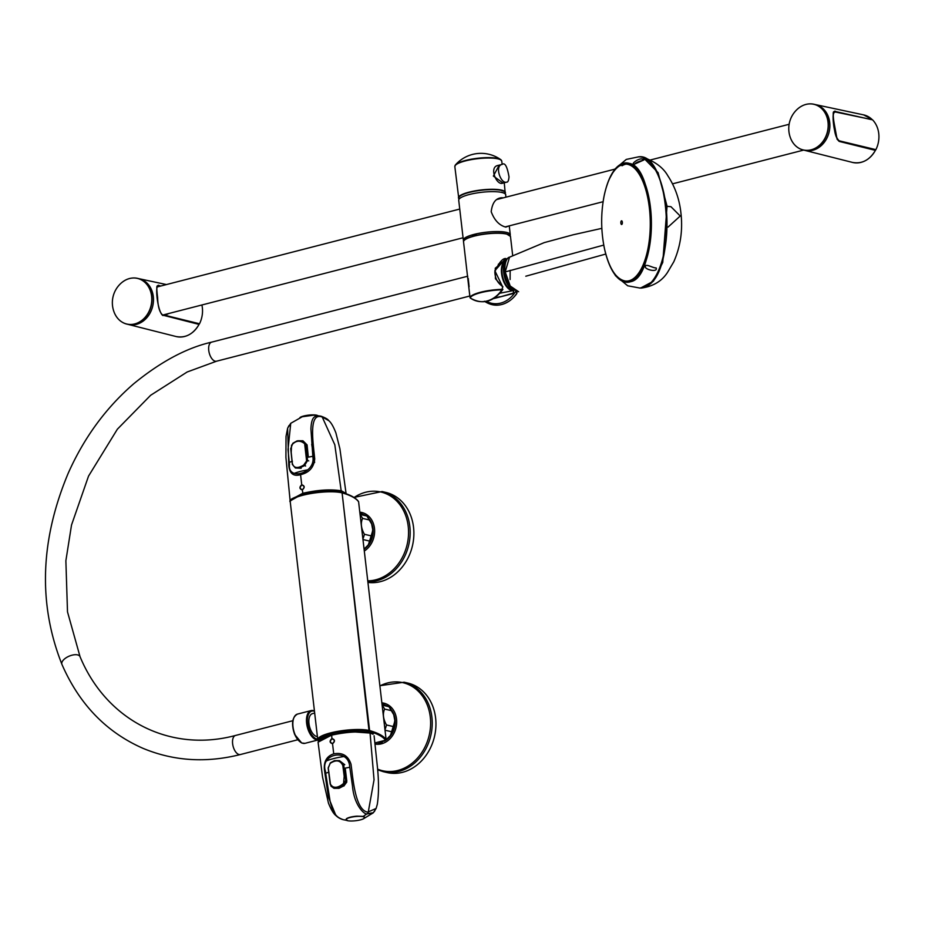<?xml version="1.0" encoding="UTF-8"?>
<svg xmlns="http://www.w3.org/2000/svg" width="925" height="925" viewBox="0 0 925 925"><rect width="100%" height="100%" fill="white"/><g stroke="black" fill="none" stroke-linecap="round" stroke-linejoin="round"><path stroke-width="1.39" d="M373.261 733.987A27.565 6.117 173.4 0 0 369.11 731.34A27.565 6.117 173.4 0 0 338.007 732.126A27.565 6.117 173.4 0 0 318.501 740.324A27.565 6.117 173.4 0 1 338.007 732.126A27.565 6.117 173.4 0 1 369.11 731.34A27.565 6.117 173.4 0 1 373.261 733.987L373.261 733.987M343.996 756.511A27.565 6.117 173.4 0 0 326.675 760.836M307.69 469.854A27.565 6.117 173.4 0 0 294.312 473.322M386.107 739.526L358.599 501.766C356.033 498.24 350.529 495.268 342.088 492.852L341.695 492.354C350.193 494.783 355.778 497.8 358.438 501.419A0.659 0.636 137.5 0 1 358.599 501.766C356.033 498.24 350.529 495.268 342.088 492.852L369.11 731.34C377.493 733.733 382.962 736.693 385.528 740.208L385.713 740.15M358.611 501.789L386.095 739.48A0.659 0.636 137.5 0 1 385.528 740.208L374.926 742.937L385.621 740.208L378.88 743.515A21.333 17.679 -76.9 0 0 380.984 742.798L378.152 742.128M513.387 290.149A15.089 7.747 -104.4 0 1 511.074 289.733A15.089 7.747 -104.4 0 1 502.414 275.534A15.089 7.747 -104.4 0 1 505.64 261.174M513.826 290.508L514.08 290.473A15.482 7.955 -104.4 0 1 513.606 290.554A15.482 7.955 -104.4 0 1 510.773 290.184A15.482 7.955 -104.4 0 1 501.743 274.898A15.482 7.955 -104.4 0 1 505.894 260.572A15.482 7.955 -104.4 0 1 506.183 260.492M404.156 682.211L407.867 683.078A45.938 38.075 103.1 0 1 435.606 717.985A45.938 38.075 103.1 0 1 387.008 772.548L383.297 771.681A45.938 38.075 -76.9 0 0 431.894 717.118A45.938 38.075 -76.9 0 0 404.156 682.211L379.886 685.726M367.873 581.825A45.938 38.075 -76.9 0 0 409.833 526.441A45.938 38.075 -76.9 0 0 382.094 491.533L385.794 492.401A45.938 38.075 103.1 0 1 412.839 543.981A45.938 38.075 103.1 0 1 367.942 582.415M380.984 742.798L382.21 742.289M385.748 740.116L390.281 735.629L391.876 731.814L385.043 730.218M378.88 743.515A21.333 17.679 -76.9 0 1 378.73 743.55A21.333 17.679 -76.9 0 1 376.429 743.966L374.995 743.631M391.876 731.814A21.333 17.679 -76.9 0 0 393.622 726.634L394.813 720.506L393.726 714.678L391.784 710.735A21.333 17.679 -76.9 0 0 388.974 706.723L382.141 705.139M393.726 714.678L388.939 706.677L381.979 703.763M393.622 726.634L386.465 724.957C383.158 719.014 382.545 713.718 384.627 709.07A21.333 17.679 -76.9 0 0 382.175 705.451M391.784 710.735L384.627 709.07M384.962 729.594A21.333 17.679 -76.9 0 0 386.465 724.957M364.08 549.126L368.219 544.952L369.815 541.137L362.97 539.541M369.815 541.137A21.333 17.679 -76.9 0 0 371.549 535.945L372.752 529.828L371.665 524.001L369.711 520.058A21.333 17.679 -76.9 0 0 366.913 516.046L360.068 514.462M366.913 516.046L359.917 513.086M371.549 535.945L364.404 534.28C361.097 528.337 360.484 523.041 362.565 518.393A21.333 17.679 -76.9 0 0 360.114 514.774M369.711 520.058L362.565 518.393M362.901 538.917A21.333 17.679 -76.9 0 0 364.404 534.28M314.685 713.048L312.465 713.626A11.817 6.07 75.6 0 0 308.973 723.558A11.817 6.07 75.6 0 0 317.414 736.589M513.884 290.346A16.211 8.325 -104.4 0 1 504.403 276.563A16.211 8.325 -104.4 0 1 506.438 260.249M839.137 141.062L875.408 150.312M875.258 149.977L839.345 141.444C833.934 138.426 830.303 107.092 835.899 111.624L871.662 119.672M871.836 119.302L871.778 119.209A24.42 20.234 103.1 0 0 863.545 114.862L871.812 119.221M815.226 104.548A23.495 19.471 103.1 0 1 815.515 104.618A23.495 19.471 103.1 0 1 826.753 138.426A23.495 19.471 103.1 0 1 804.854 150.37A23.495 19.471 103.1 0 1 804.553 150.301M198.91 324.455A24.154 20.026 103.1 0 0 198.944 324.374L162.823 315.171C159.586 312.465 157.851 306.58 157.632 297.538C156.498 288.646 156.533 284.842 157.736 286.126M162.939 315.552C157.528 312.534 153.908 281.2 159.493 285.733L159.377 286.195M138.819 278.656A23.495 19.471 103.1 0 1 139.12 278.726A23.495 19.471 103.1 0 1 153.307 296.578A23.495 19.471 103.1 0 1 136.414 324.363A23.495 19.471 103.1 0 1 128.448 324.49A23.495 19.471 103.1 0 1 128.159 324.409M159.493 285.733L160.823 286.01M516.809 291.213L516.948 292.867A0.659 0.636 -169.4 0 1 516.832 293.306L516.416 292.52M469.865 296.451L467.113 272.771L470.039 297.561A23.622 5.249 -6.6 0 1 501.917 289.363L502.714 286.947L495.43 278.702L495.268 268.204L508.727 257.393M502.749 287.201L501.917 289.363M501.905 289.826A23.46 5.215 -6.6 0 0 470.258 297.977L470.305 298.047C482.492 304.996 493.349 302.128 502.888 289.421L501.905 289.826A28.363 23.507 103.1 0 1 470.258 297.977A0.659 0.636 -169.4 0 1 470.039 297.561M502.865 286.6C497.627 283.2 494.956 278.228 494.863 271.719C498.887 262.735 502.506 258.329 505.721 258.503L494.852 270.69L502.714 286.947M485.428 301.619A28.363 23.507 -76.9 0 0 510.531 300.139L510.531 300.139A28.363 23.507 -76.9 0 0 516.832 293.306A23.46 5.215 -6.6 0 1 516.474 294.058L516.936 293.052M464.142 240.465A23.356 5.192 -6.6 0 1 482.364 234.279A23.356 5.192 -6.6 0 1 506.391 233.886A23.356 5.192 -6.6 0 1 509.571 235.204M493.626 298.578L513.202 293.549L513.572 290.554M507.351 258.931L504.923 258.838M508.877 225.966L505.825 227.099C499.303 225.423 494.424 220.3 491.198 211.698C492.331 202.413 496.078 197.753 502.437 197.73M460.037 211.605L463.344 240.142A23.622 5.249 -6.6 0 1 479.797 233.158A23.622 5.249 -6.6 0 1 506.438 232.372A23.622 5.249 -6.6 0 1 510.276 234.707L510.126 235.621M498.321 264.249L506.484 260.156M512.832 293.641L513.629 292.381L513.317 289.467M513.629 292.381L513.294 293.063M510.103 279.535L510.149 270.285M500.46 296.821L513.028 293.19M494.493 298.047L499.928 296.705M458.742 198.1A23.356 5.192 -6.6 0 1 475.022 191.186A23.356 5.192 -6.6 0 1 501.362 190.411A23.356 5.192 -6.6 0 1 505.154 192.724L505.293 193.938M503.119 183.069L493.372 176.062L499.199 165.136M497.928 165.459L497.904 165.459C488.77 167.113 496.494 185.405 502.472 183.242L502.483 183.242M506.669 182.121C500.83 184.248 494.332 165.795 502.102 164.419L502.125 164.419C504.9 162.291 507.201 166.442 509.016 176.872C508.669 180.595 507.883 182.352 506.669 182.121L502.472 183.242M164.939 315.517L199.349 323.9L164.939 315.517L167.46 313.91M201.904 304.984A24.42 20.246 103.1 0 1 199.511 323.762L199.349 323.9M168.812 313.494L165.332 315.147A23.657 19.61 103.1 0 1 165.24 315.344L165.078 315.483M835.483 112.017L833.957 112.203C832.974 113.359 833.055 117.14 834.2 123.534L837.09 139.259L838.686 140.716L858.354 145.792M835.391 111.994L872.448 119.741A24.42 20.246 103.1 0 1 875.906 149.653L838.755 140.704L875.906 149.653M872.275 119.695L835.645 112.029C833.055 111.937 832.569 115.764 834.2 123.534M875.131 149.954L875.755 149.792M834.211 123.58C834.466 132.032 836.027 137.698 838.917 140.565M299.735 467.853L304.406 465.691L307.562 460.569L305.932 444.786L301.851 440.971L296.96 440.959L292.843 443.272L290.728 448.683L292.358 464.454L295.399 467.992L301.18 468.247M303.816 464.998L305.62 466.015M306.603 460.939L304.66 443.734C300.012 439.93 295.642 440.439 291.537 445.26L291.202 452.464L292.312 463.205C293.641 468.189 297.445 468.802 303.735 465.055L306.603 460.939M344.759 764.709L339.44 760.639L334.468 760.628L330.283 762.905L328.19 768.293L330.213 784.169L333.752 787.857M343.649 764.466L345.672 780.342L342.608 785.522L337.914 787.684L333.451 787.788M328.236 767.704L330.56 785.001C333.913 788.482 338.249 787.961 343.557 783.44L344.192 776.306L342.817 765.507C340.284 760.223 336.087 759.506 330.213 763.356L328.236 767.704M634.77 164.037L643.904 159.967L634.77 164.037M634.747 164.095C629.647 164.962 638.493 157.805 642.332 159.054C648.055 160.129 637.105 160.73 634.747 164.095M651.212 163.76A65.282 27.114 89.4 0 1 666.983 222.15A65.282 27.114 89.4 0 1 652.495 280.876M645.477 267.556C647.974 270.505 657.895 271.996 656.137 267.926C653.119 268.285 644.089 262.307 645.477 267.556M639.846 156.88L642.782 157.169L658.057 172.605L667.052 206.171L662.751 262.457L653.466 281.165L640.574 288.057M509.548 257.15L505.2 271.927L510.195 285.998L518.636 291.745L511.386 288.218C507.455 283.247 505.212 277.939 504.668 272.285C504.668 263.151 506.299 258.11 509.548 257.15M603.759 245.09L505.2 271.927M525.805 276.217L605.782 254.051M668.035 227.099L680.233 216.022L670.96 206.703L666.532 206.252M292.416 461.228L289.259 462.384L289.479 464.431C287.536 480.722 314.049 473.877 313.055 458.361L312.835 456.314L308.326 457.135L307.077 444.89L308.303 456.996M297.688 440.786L302.695 440.762L306.95 444.856M307.077 444.89L303.018 440.843M317.668 415.545A9.389 2.081 173.4 0 0 308.603 415.128A9.389 2.081 173.4 0 0 299.885 417.614M302.163 416.759L313.829 415.163M320.524 416.088L325.623 418.227M314.639 462.454L311.713 444.324M302.348 489.695L302.313 489.949C299.376 488.955 299.18 487.221 301.723 484.746L301.816 485.035C299.584 487.244 299.758 488.793 302.348 489.695C304.718 487.521 304.533 485.972 301.816 485.035M290.415 501.015L290.068 500.113L302.706 493.314C317.818 489.868 330.757 489.059 341.533 490.863L346.042 493.441M345.511 493.464L341.256 491.337L334.815 444.798L322.189 416.944L328.791 420.667C331.034 422.447 333.405 426.517 335.891 432.9L339.903 448.764L346.1 493.684M312.835 456.314L310.927 428.946C311.505 414.967 315.76 415.764 320.894 416.181M302.382 416.689L290.739 423.315L288.01 449.562L289.259 462.384M289.028 425.512L287.629 428.206L288.797 465.622C289.629 473.669 293.56 476.687 300.59 474.664C309.147 472.675 313.853 467.437 314.72 458.95L314.222 454.083C312.523 438.45 309.517 413.117 321.553 416.805L322.201 416.944M300.579 474.664L301.723 484.746C304.799 485.775 304.996 487.51 302.313 489.949L302.961 493.753L290.554 500.703M328.965 772.109L325.692 773.231L325.438 771.173C319.772 754.511 346.898 747.816 349.546 765.229L349.789 767.288L345.233 768.097L346.702 780.388L343.522 785.972L338.677 788.227L333.983 788.32L330.965 786.169M334.006 788.331L339.024 788.32L343.522 785.972M360.149 819.932A9.389 2.081 -6.6 0 1 345.985 819.747A9.389 2.081 -6.6 0 1 352.679 816.937A9.389 2.081 -6.6 0 1 363.282 816.706A9.389 2.081 -6.6 0 1 364.635 817.584A9.389 2.081 -6.6 0 1 360.149 819.932M363.964 818.359L364.473 817.041L363.248 816.37L356.807 816.174C351.87 816.602 348.424 817.434 346.47 818.694L346.285 819.908L346.47 818.694M347.291 820.302L343.348 819.712C340.481 818.972 338.007 817.596 335.914 815.549L339.024 817.85M374.371 811.549L374.856 810.739M372.486 813.353L369.734 814.069M368.058 813.884L367.144 813.676L363.248 816.37M332.029 738.832L331.925 738.532C335.07 739.584 335.278 741.318 332.538 743.746L332.572 743.492C334.977 741.33 334.804 739.78 332.029 738.832C329.739 741.018 329.924 742.578 332.572 743.492M318.813 740.497L331.693 734.843C346.921 731.525 359.582 730.831 369.676 732.762L370.058 733.051C359.837 731.108 346.991 731.814 331.532 735.167L318.073 742.185C319.622 738.774 324.143 736.335 331.647 734.843L331.925 738.532C329.335 740.994 329.531 742.74 332.538 743.746L333.728 753.852C326.525 756.176 323.461 761.807 324.525 770.768L328.398 797.107L335.914 815.549C333.624 813.85 331.138 809.722 328.467 803.154L322.582 777.278L318.073 742.185M325.692 773.231L330.086 801.212C333.89 816.266 337.96 817.527 343.013 819.619M333.74 753.852C342.458 752.245 348.216 755.713 351.014 764.235L351.65 769.126C353.558 784.851 356.46 810.196 367.664 812.162L376.128 808.438L373.342 812.728L367.144 813.676C366.369 815.815 354.298 807.456 352.471 785.984L349.789 767.288M345.279 768.513L346.783 782.087L343.811 786.053M622.074 165.748A58.668 24.374 89.4 0 1 625.994 164.13M618.698 166.431A58.668 24.374 89.4 0 1 619.681 165.783A58.668 24.374 89.4 0 1 625.612 163.933L628.006 163.91A58.668 24.374 89.4 0 1 629.994 164.083M631.289 281.015A58.668 24.374 89.4 0 1 629.289 281.235L626.896 281.258A58.668 24.374 89.4 0 1 619.935 278.911M358.438 501.419C355.778 497.8 350.205 494.783 341.695 492.354C328.375 488.689 288.473 494.979 290.265 502.055C285.49 496.69 327.265 488.03 341.695 492.354L342.088 492.852A28.212 6.267 173.4 0 0 310.233 493.661A28.212 6.267 173.4 0 0 290.265 502.055A28.212 6.267 173.4 0 1 310.233 493.661A28.212 6.267 173.4 0 1 342.088 492.852L369.595 730.565A28.212 6.267 173.4 0 0 337.741 731.363A28.212 6.267 173.4 0 0 317.772 739.769L318.327 740.971L317.772 739.769A28.212 6.267 173.4 0 1 337.741 731.363A28.212 6.267 173.4 0 1 369.595 730.565C378.013 732.97 383.517 735.942 386.095 739.48L358.599 501.766L386.095 739.48M369.595 730.565L369.11 731.34M385.528 740.208L374.926 742.937L385.621 740.208M317.703 739.144A14.442 7.412 -104.4 0 1 316.13 738.751A14.442 7.412 -104.4 0 1 307.424 721.847A14.442 7.412 -104.4 0 1 314.477 711.29M317.807 739.942A15.089 7.747 -104.4 0 1 315.622 739.514A15.089 7.747 -104.4 0 1 306.788 724.379A15.089 7.747 -104.4 0 1 311.101 710.585A15.089 7.747 -104.4 0 1 314.454 711.048M317.818 740.023L304.996 743.33A15.089 7.747 -104.4 0 1 301.989 743.018A15.089 7.747 -104.4 0 1 293.156 727.882A15.089 7.747 -104.4 0 1 297.468 714.088L311.101 710.585L314.442 710.92M299.515 741.353A14.442 7.412 -104.4 0 1 293.618 718.459M297.734 739.769L240.431 754.522A9.84 5.053 -104.4 0 1 238.477 754.326A9.84 5.053 -104.4 0 1 232.718 744.452A9.84 5.053 -104.4 0 1 235.528 735.456L292.832 720.714M240.431 754.522C206.183 763.16 173.703 761.09 143.005 748.337C106.306 732.207 79.284 704.214 61.917 664.358A9.84 4.694 -23.1 0 1 61.917 664.347A9.84 4.694 -23.1 0 1 69.132 656.172A9.84 4.694 -23.1 0 1 80.036 656.634A9.84 4.694 -23.1 0 1 80.036 656.646L67.502 611.864L65.872 560.747L71.526 525.007L88.534 476.109L117.371 429.2L150.636 395.287L187.174 371.989L216.566 361.201A9.84 5.053 75.6 0 1 209.223 352.934A9.84 5.053 75.6 0 1 211.652 342.134A9.84 5.053 75.6 0 0 211.652 342.134C186.746 347.8 160.765 361.675 133.72 383.771C105.797 407.937 83.932 437.837 68.115 473.461C40.145 540.431 38.087 604.06 61.917 664.347M469.067 286.183A13.054 6.706 -104.4 0 1 468.316 278.853M469.091 286.6A12.8 6.567 -104.4 0 1 468.27 278.622M391.784 710.4A19.517 16.176 103.1 0 1 395.056 719.303A19.517 16.176 103.1 0 1 384.326 741.11M377.597 769.149A45.186 37.451 -76.9 0 0 430.599 724.46A45.186 37.451 -76.9 0 0 379.909 685.934M375.053 744.058A20.928 17.344 -76.9 0 0 396.547 719.083A20.928 17.344 -76.9 0 0 381.875 702.85M369.722 519.723A19.517 16.176 103.1 0 1 364.103 549.323M367.757 580.854A45.186 37.451 -76.9 0 0 408.214 526.371A45.186 37.451 -76.9 0 0 354.009 497.546M364.3 551.023A20.928 17.344 -76.9 0 0 374.486 528.395A20.928 17.344 -76.9 0 0 359.813 512.173M839.345 141.444L875.385 150.359A24.42 20.234 103.1 0 1 852.468 162.418C861.961 164.141 869.616 160.117 875.432 150.359M806.924 104.201A23.495 19.471 103.1 0 1 814.046 104.271C808.288 103.068 802.912 104.548 797.905 108.711A23.426 19.413 103.1 0 1 805.929 104.432A23.426 19.413 103.1 0 1 827.632 119.753A23.426 19.413 103.1 0 1 815.179 148.254A23.426 19.413 103.1 0 1 790.863 138.912C793.511 144.867 797.685 148.567 803.374 150.035A23.495 19.471 103.1 0 1 796.957 146.948M815.515 104.618L814.046 104.271A23.495 19.471 103.1 0 1 827.678 131.57A23.495 19.471 103.1 0 1 803.374 150.035L804.854 150.37M198.979 324.467A24.42 20.234 103.1 0 1 176.062 336.527C185.567 338.249 193.221 334.226 199.037 324.467M130.517 278.309A23.495 19.471 103.1 0 1 137.64 278.379C131.893 277.176 126.505 278.656 121.499 282.819A23.426 19.413 103.1 0 1 151.608 296.22A23.426 19.413 103.1 0 1 134.773 323.912A23.426 19.413 103.1 0 1 114.457 313.02C117.117 318.975 121.291 322.675 126.979 324.143A23.495 19.471 103.1 0 1 120.562 321.056M139.12 278.726L137.64 278.379A23.495 19.471 103.1 0 1 151.827 296.231A23.495 19.471 103.1 0 1 126.979 324.143L128.448 324.49M515.745 291.294A27.183 22.535 103.1 0 1 486.631 301.4M506.634 234.083A23.622 5.249 -6.6 0 1 510.473 236.43L506.484 233.886C495.037 230.811 461.772 236.534 463.541 241.853A23.622 5.249 -6.6 0 1 480.006 234.869A23.622 5.249 -6.6 0 1 506.634 234.083M460.049 211.698L458.719 200.228A23.622 5.249 -6.6 0 1 475.184 193.244A23.622 5.249 -6.6 0 1 501.824 192.458A23.622 5.249 -6.6 0 1 505.663 194.793C506.021 194.088 504.668 193.209 501.581 192.157M458.8 198.621A23.622 5.249 -6.6 0 1 458.453 197.869A23.622 5.249 -6.6 0 1 469.044 192.157A23.622 5.249 -6.6 0 1 501.547 190.111A23.622 5.249 -6.6 0 1 505.385 192.446A23.622 5.249 -6.6 0 1 505.212 193.244M502.148 164.419L501.766 161.193A23.622 5.249 173.4 0 0 489.186 158.025A23.622 5.249 173.4 0 0 465.425 160.904A23.622 5.249 173.4 0 0 454.834 166.616L458.812 198.69M501.442 160.476A23.414 5.203 173.4 0 0 500.679 159.586A23.414 5.203 173.4 0 0 465.483 160.464A23.414 5.203 173.4 0 0 455.528 164.812A23.414 5.203 173.4 0 0 454.984 165.852M165.24 315.344L199.511 323.762M308.73 460.881L307.562 460.569M306.973 445.075L305.932 444.786M346.84 780.596L345.672 780.342M344.088 785.845L342.608 785.522M607.02 258.168A59.697 24.802 -90.6 0 0 609.367 264.573A59.697 24.802 -90.6 0 0 633.301 280.414A59.697 24.802 -90.6 0 0 650.495 207.755A59.697 24.802 -90.6 0 0 619.923 164.777A59.697 24.802 -90.6 0 0 608.453 180.976A59.697 24.802 -90.6 0 0 606.245 187.463L608.453 180.965M639.649 288.045A65.606 27.253 -90.6 0 0 639.95 288.057A65.606 27.253 -90.6 0 0 640.007 288.057A65.606 27.253 -90.6 0 0 646.922 285.998A65.606 27.253 -90.6 0 0 666.497 213.756A65.606 27.253 -90.6 0 0 638.562 156.857A65.606 27.253 -90.6 0 0 638.528 156.857A65.606 27.253 -90.6 0 0 638.181 156.868M618.282 166.685A59.188 24.593 89.4 0 1 620.236 165.263A59.188 24.593 89.4 0 1 626.213 163.401A59.188 24.593 89.4 0 1 646.98 189.613M647.708 255.115A59.188 24.593 89.4 0 1 627.508 281.778A59.188 24.593 89.4 0 1 619.507 278.668M341.256 491.337C330.641 489.545 317.876 490.354 302.961 493.753M369.676 732.762L372.948 734.219M331.647 734.843C343.938 732.242 344.609 732.496 352.483 731.814L370.058 733.051L374.047 779.821L368.219 812.312M604.002 196.539C607.239 180.849 612.419 170.605 619.542 165.818L625.612 163.933A58.668 24.374 89.4 0 1 650.622 222.335A58.668 24.374 89.4 0 1 626.896 281.258C616.929 280.402 609.482 269.695 604.58 249.149A58.483 24.293 -90.6 0 0 604.615 249.311A58.483 24.293 -90.6 0 0 632.538 279.246A58.483 24.293 -90.6 0 0 649.385 208.067A58.483 24.293 -90.6 0 0 619.426 165.957A58.483 24.293 -90.6 0 0 604.037 196.354A58.483 24.293 -90.6 0 0 603.505 199.176M603.921 245.981A58.483 24.293 -90.6 0 0 604.58 249.149M621.392 220.867A1.838 0.763 -90.6 0 0 620.86 223.11A1.838 0.763 -90.6 0 0 621.808 224.428A1.838 0.763 -90.6 0 0 622.34 222.197A1.838 0.763 -90.6 0 0 621.392 220.867M290.265 502.055L317.772 739.769L290.265 502.055M290.647 499.627L290.739 500.402L290.647 499.627M304.996 743.33L301.7 743.006L294.636 734.381C291.155 723.986 292.103 717.222 297.468 714.088M235.528 735.456C170.443 752.996 106.56 720.725 80.036 656.646M467.772 276.205L211.663 342.134M469.808 296.012L216.566 361.201M469.102 286.75L468.247 278.448M500.067 293.179L513.606 290.554M377.643 769.808L383.297 771.681M382.094 491.533L353.87 497.453M394.836 721.292L390.489 735.352M366.878 515.988L371.665 524.001M372.775 530.615L368.428 544.675M839.229 141.062C835.992 138.345 834.257 132.472 834.026 123.418C832.905 114.538 832.939 110.734 834.13 112.017M804.704 150.347L852.468 162.418M815.364 104.583L863.545 114.862M797.905 108.711A26.247 26.247 0 0 0 790.863 138.912M128.309 324.455L176.062 336.527M138.97 278.691L166.465 284.565M121.499 282.819A26.247 26.247 0 0 0 114.457 313.02M484.411 301.238C492.933 306.857 501.639 306.499 510.531 300.139A31.496 31.496 0 0 0 516.474 294.058M512.693 255.566L510.473 236.43M467.113 272.771L463.541 241.853M463.703 240.986L463.344 240.142M510.276 234.707L509.247 225.873M505.929 197.175L505.663 194.793M503.847 261.243L501.281 262.538L495.823 268.458M510.114 235.609L509.929 233.967M504.264 182.768L505.223 193.325M502.067 164.43L497.904 165.459M454.834 166.616L455.528 164.812A34.086 34.086 0 0 1 500.679 159.586L501.766 161.193M789.118 124.285L650.472 159.967M614.755 169.171L496.667 199.557M459.748 209.062L156.868 287.028M803.64 150.093L672.556 183.832M603.1 201.708L505.177 226.914M476.329 234.337L472.201 235.401M463.067 237.76L162.58 315.101M872.356 119.695L835.541 111.971M636.943 162.557L634.365 164.268M609.055 179.508L614.767 169.148L626.294 159.412L638.528 156.857C670.035 151.758 677.62 271.175 647.061 285.964L640.007 288.057M610.084 266.238L615.518 275.731L627.693 285.79L639.95 288.057M626.213 163.401C657.571 159.112 658.958 285.386 627.508 281.778M607.008 258.121L609.378 264.608M641.372 288.08C653.189 286.392 661.93 281.131 667.584 272.285L673.793 261.787C680.546 246.385 682.928 230.071 680.904 212.866C679.436 199.222 675.077 186.85 667.815 175.738C663.19 167.552 654.842 161.366 642.771 157.181L639.776 156.868M601.84 228.348L573.188 234.777L544.201 242.627L509.351 257.254M320.697 416.134L313.621 415.152M290.751 423.315L287.629 428.194L286.022 436.427L285.918 457.459L290.068 500.113M321.067 416.215C325.322 417.753 327.889 419.222 328.78 420.655M346.517 820.336L343.348 819.712M373.133 812.902L363.386 818.822M376.128 808.438L377.296 804.322C378.868 794.089 378.903 781.613 377.4 766.894L374.093 735.745M604.037 196.354C600.695 214.045 600.892 231.701 604.615 249.311"/></g></svg>
